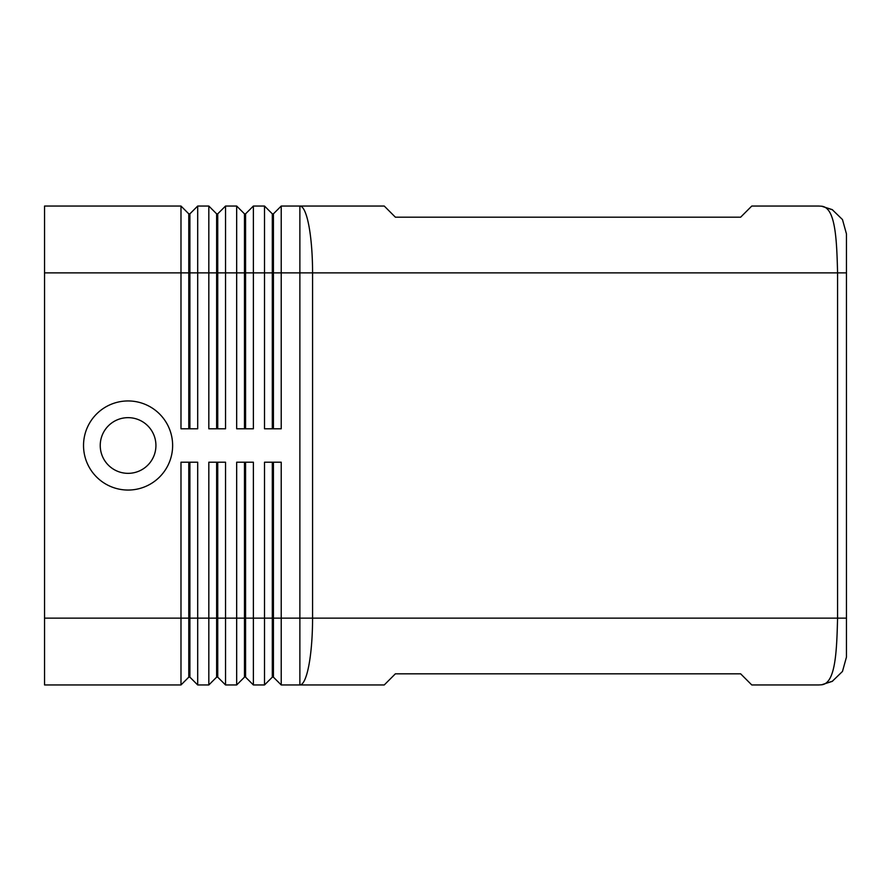 <?xml version="1.0" encoding="UTF-8"?>
<svg xmlns="http://www.w3.org/2000/svg" width="891" height="891" viewBox="0 0 891 891"><rect width="100%" height="100%" fill="white"/><g stroke="black" fill="none" stroke-linecap="round" stroke-linejoin="round"><path stroke-width="1.34" d="M821.725 206.222L832.216 209.619L842.474 219.554L846.45 233.888L842.474 219.554L832.216 209.619L821.647 206.222L818.606 206.044L751.781 206.044L740.644 217.181L395.381 217.181L384.244 206.044L299.877 206.044A66.825 12.697 90 0 1 312.574 272.869L837.573 272.869L837.573 306.281M832.606 209.842L821.658 206.222C835.402 207.57 836.738 238.755 837.573 272.869L837.573 618.131C836.738 652.234 835.424 683.408 821.647 684.778L818.595 684.956L821.647 684.778L832.216 681.381L821.669 684.778L832.606 681.158M846.45 657.112L842.474 671.446L832.216 681.381L842.474 671.446L846.45 657.112L846.45 233.888M818.606 684.956L751.781 684.956L740.644 673.819L395.381 673.819L740.644 673.819L751.781 684.956L818.606 684.956M384.244 684.956L299.877 684.956L384.244 684.956L395.381 673.819M273.426 618.131L281.222 618.131L281.222 684.956L273.426 677.16L281.222 684.956L299.877 684.956L299.877 618.131L281.222 618.131L281.222 462.206L264.516 462.206L264.516 684.956L272.312 677.16L273.426 677.16L273.426 462.206M846.45 618.131L312.574 618.131A66.825 12.697 90 0 1 299.877 684.956M272.312 428.794L272.312 213.84L264.516 206.044L264.516 428.794L281.222 428.794L281.222 272.869L299.877 272.869L299.877 206.044L384.244 206.044M395.381 217.181L740.644 217.181M751.781 206.044L818.606 206.044M245.582 462.206L245.582 677.16L253.378 684.956L253.378 462.206L236.672 462.206L236.672 684.956L225.534 684.956L225.534 462.206L208.828 462.206L208.828 684.956L216.624 677.16L217.738 677.16L225.534 684.956L217.738 677.16L217.738 462.206M272.312 462.206L272.312 677.16M299.877 206.044L281.222 206.044L281.222 272.869L273.426 272.869L273.426 428.794M189.894 462.206L189.894 677.16L197.691 684.956L197.691 462.206L180.984 462.206L180.984 684.956L188.781 677.16L189.894 677.16L197.691 684.956L208.828 684.956M188.781 462.206L188.781 618.131L44.55 618.131L44.55 684.956L180.984 684.956M244.468 428.794L244.468 213.84L236.672 206.044L236.672 428.794L253.378 428.794L253.378 206.044L264.516 206.044M216.624 428.794L216.624 213.84L208.828 206.044L208.828 428.794L225.534 428.794L225.534 206.044L236.672 206.044M44.55 618.131L44.55 206.044L180.984 206.044L180.984 428.794L197.691 428.794L197.691 206.044L208.828 206.044M128.081 400.95A44.55 44.55 0 0 1 172.631 445.5A44.55 44.55 0 0 1 128.081 490.05A44.55 44.55 0 0 1 83.531 445.5A44.55 44.55 0 0 1 128.081 400.95M128.081 473.344A27.844 27.844 0 0 1 100.237 445.5A27.844 27.844 0 0 1 128.081 417.656A27.844 27.844 0 0 1 155.925 445.5A27.844 27.844 0 0 1 128.081 473.344M188.781 428.794L188.781 213.84L189.894 213.84L197.691 206.044M180.984 206.044L188.781 213.84M189.894 213.84L189.894 428.794M272.312 213.84L273.426 213.84L281.222 206.044M273.426 213.84L273.426 272.869L245.582 272.869L245.582 428.794M244.468 213.84L245.582 213.84L253.378 206.044M216.624 213.84L217.738 213.84L225.534 206.044M245.582 213.84L245.582 272.869L217.738 272.869L217.738 428.794M217.738 213.84L217.738 272.869L44.55 272.869M216.624 462.206L216.624 677.16M244.468 462.206L244.468 677.16L236.672 684.956M245.582 677.16L253.378 684.956L264.516 684.956M188.781 618.131L188.781 677.16M837.573 272.869L846.45 272.869M299.877 272.869L312.574 272.869L312.574 618.131L299.877 618.131L299.877 272.869M245.582 618.131L272.312 618.131M189.894 618.131L216.624 618.131M244.468 618.131L217.738 618.131"/></g></svg>
